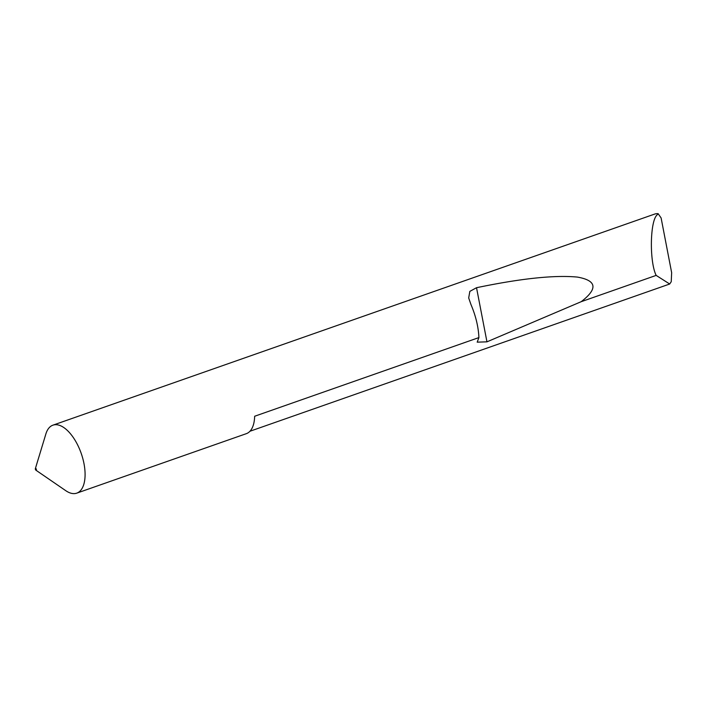 <?xml version="1.0" encoding="UTF-8"?>
<svg xmlns="http://www.w3.org/2000/svg" width="707" height="707" viewBox="0 0 707 707"><rect width="100%" height="100%" fill="white"/><g stroke="black" fill="none" stroke-linecap="round" stroke-linejoin="round"><path stroke-width="1.06" d="M36.03 470.235A0.963 0.46 -109.3 0 0 36.366 469.448A0.963 0.46 -109.3 0 0 35.677 468.414A0.963 0.46 -109.3 0 0 35.35 468.653A0.963 0.46 -109.3 0 0 35.88 470.164A0.963 0.46 -109.3 0 0 36.03 470.235M35.88 470.164L65.804 490.702A36.022 17.348 -109.3 0 0 71.425 493.327A36.022 17.348 -109.3 0 0 76.771 493.141A36.022 17.348 -109.3 0 0 82.807 458.534A36.022 17.348 -109.3 0 0 58.266 424.987A36.022 17.348 -109.3 0 0 52.919 425.172A36.022 17.348 -109.3 0 0 45.884 433.921L35.35 468.653M76.771 493.141L246.336 433.665A36.022 17.348 70.7 0 0 254.653 416.246L478.913 337.575C478.409 326.855 475.767 315.843 470.959 304.54L468.688 297.939L469.837 291.381L476.527 287.714C520.988 278.452 554.633 274.908 577.46 277.091C596.788 280.538 598.025 288.739 581.189 301.695L656.158 275.394C649.335 261.634 649.972 220.893 657.103 214.919L658.129 213.673A36.022 17.348 -109.3 0 0 654.541 214.124L52.919 425.172M658.129 213.673L661.107 217.933L671.65 272.672L671.235 281.722L669.688 284.011L249.951 431.252M656.158 275.394L669.688 284.011M478.913 337.575L477.198 342.161L486.955 341.835L581.189 301.695M486.955 341.835L476.527 287.714"/></g></svg>
